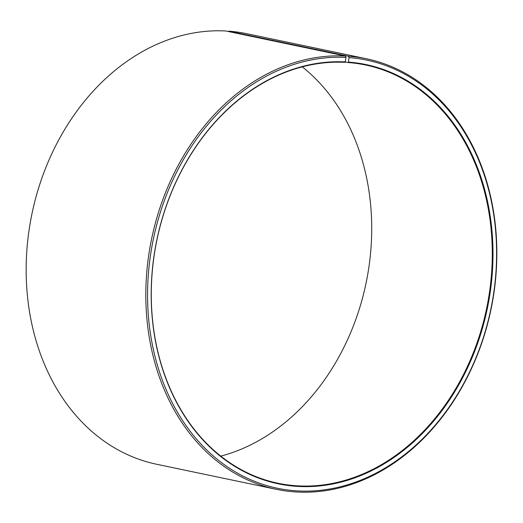 <?xml version="1.0" encoding="UTF-8"?>
<svg xmlns="http://www.w3.org/2000/svg" width="523" height="523" viewBox="0 0 523 523"><rect width="100%" height="100%" fill="white"/><g stroke="black" fill="none" stroke-linecap="round" stroke-linejoin="round"><path stroke-width="0.78" d="M220.745 456.128A213.659 168.367 101.8 0 0 366.008 283.381A213.659 168.367 101.8 0 0 302.255 66.872M345.396 56.026A219.948 173.322 101.8 0 0 149.258 251.713A219.948 173.322 101.8 0 0 276.255 489.306L156.593 464.247A219.948 173.322 101.8 0 1 29.595 226.662A219.948 173.322 101.8 0 1 225.733 30.968L345.396 56.026L346.017 57.432L345.167 62.348A213.659 168.367 101.8 0 0 154.625 252.446A213.659 168.367 101.8 0 0 277.994 483.252A213.659 168.367 101.8 0 0 298.404 485.893A213.659 168.367 101.8 0 0 488.946 295.796A213.659 168.367 101.8 0 0 365.577 64.996A213.659 168.367 101.8 0 0 348.109 62.538L345.468 61.982M345.526 61.917A214.162 168.766 101.8 0 0 152.788 265.403A214.162 168.766 101.8 0 0 298.653 486.455A214.162 168.766 101.8 0 0 491.175 284.826A214.162 168.766 101.8 0 0 348.475 62.1L348.109 62.538M346.017 57.432A218.686 172.329 101.8 0 0 149.212 265.22A218.686 172.329 101.8 0 0 298.156 490.94A218.686 172.329 101.8 0 0 494.751 285.048A218.686 172.329 101.8 0 0 349.031 57.622L348.475 62.1M276.255 489.306A219.948 173.322 101.8 0 0 297.267 492.032A219.948 173.322 101.8 0 0 493.405 296.338A219.948 173.322 101.8 0 0 366.407 58.753A219.948 173.322 101.8 0 0 348.429 56.216L349.031 57.622M228.453 31.537L228.767 31.164L348.429 56.216M366.407 58.753L246.745 33.694A219.948 173.322 101.8 0 0 228.767 31.164"/></g></svg>
